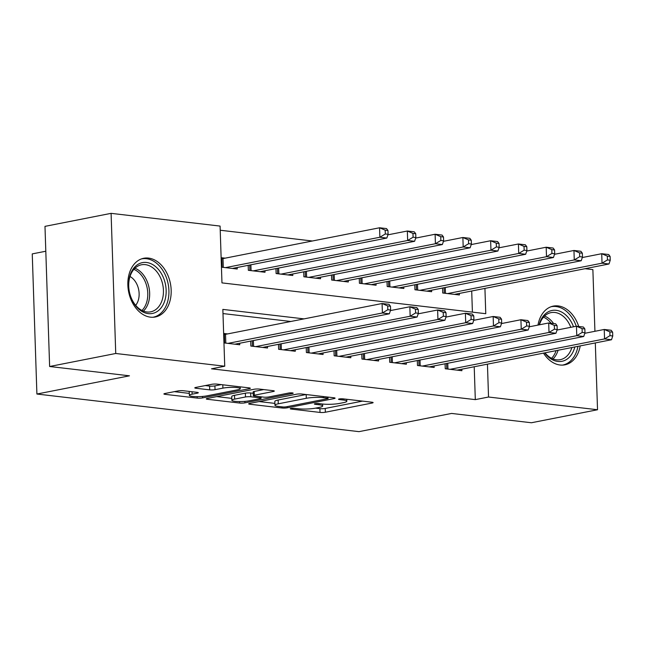 <?xml version="1.0" encoding="UTF-8"?>
<svg xmlns="http://www.w3.org/2000/svg" width="645" height="645" viewBox="0 0 645 645"><rect width="100%" height="100%" fill="white"/><g stroke="black" fill="none" stroke-linecap="round" stroke-linejoin="round"><path stroke-width="0.97" d="M290.968 408.47A2.636 0.411 178.1 0 0 290.242 408.777A2.636 0.411 178.1 0 0 291.064 409.051L320.025 412.429A3.765 0.589 178.1 0 0 325.346 412.236L372.068 403.044A3.765 0.589 178.1 0 0 373.108 402.601A3.765 0.589 178.1 0 0 371.939 402.214L342.979 398.836A2.636 0.411 178.1 0 0 339.254 398.965A2.636 0.411 178.1 0 0 338.528 399.279A2.636 0.411 178.1 0 0 339.343 399.545L343.092 399.989A12.053 1.887 178.1 0 1 346.833 401.222A12.053 1.887 178.1 0 1 343.503 402.641L339.617 403.407A12.053 1.887 178.1 0 1 322.581 404.02L318.84 403.585A2.636 0.411 178.1 0 0 315.115 403.722A2.636 0.411 178.1 0 0 314.381 404.028A2.636 0.411 178.1 0 0 315.203 404.302L318.953 404.738A12.053 1.887 178.1 0 1 322.685 405.971A12.053 1.887 178.1 0 1 319.364 407.39L315.469 408.156A12.053 1.887 178.1 0 1 298.442 408.769L294.692 408.333A2.636 0.411 178.1 0 0 290.968 408.47M148.535 258.089A29.928 21.301 -101.1 0 1 170.925 286.832A29.928 21.301 -101.1 0 1 155.292 316.993A29.928 21.301 -101.1 0 1 150.495 317.171A29.928 21.301 -101.1 0 1 128.105 288.428A29.928 21.301 -101.1 0 1 143.738 258.266A29.928 21.301 -101.1 0 1 148.535 258.089M537.978 325.088A29.928 21.301 -101.1 0 1 553.321 306.101A29.928 21.301 -101.1 0 1 558.119 305.923A29.928 21.301 -101.1 0 1 578.734 326.483M580.218 345.897A29.928 21.301 -101.1 0 1 564.883 364.828A29.928 21.301 -101.1 0 1 560.078 365.006A29.928 21.301 -101.1 0 1 543.509 353.121M183.365 390.733A3.765 0.589 178.1 0 0 178.044 390.926L164.935 393.506A3.765 0.589 178.1 0 0 163.903 393.95A3.765 0.589 178.1 0 0 165.064 394.337L197.233 398.094A3.765 0.589 178.1 0 0 202.554 397.901L249.276 388.701A3.765 0.589 178.1 0 0 250.316 388.258A3.765 0.589 178.1 0 0 249.147 387.879L216.986 384.122A3.765 0.589 178.1 0 0 211.665 384.315L195.83 387.427A3.765 0.589 178.1 0 0 194.79 387.871A3.765 0.589 178.1 0 0 195.959 388.258L209.722 389.862A3.765 0.589 178.1 0 0 215.043 389.669L222.896 388.129A10.078 1.572 178.1 0 1 233.901 387.395A10.078 1.572 178.1 0 1 240.254 388.645A10.078 1.572 178.1 0 1 237.481 389.83L206.714 395.885A10.078 1.572 178.1 0 1 195.709 396.619A10.078 1.572 178.1 0 1 189.356 395.369A10.078 1.572 178.1 0 1 192.137 394.184L197.265 393.168A3.765 0.589 178.1 0 0 198.297 392.724A3.765 0.589 178.1 0 0 197.128 392.345L183.365 390.733M595.311 342.93L597.528 409.744L531.407 422.757L451.573 413.437L359.015 431.65L36.902 394.031L129.46 375.817L49.625 366.497L115.737 353.484L111.093 213.35L220.082 226.081L221.969 282.889L485.766 313.696L484.927 288.404M597.528 409.744L488.531 397.022L487.443 364.151M304.029 318.88L222.847 309.398L224.734 366.215L211.512 368.811L475.309 399.626L488.531 397.022M224.734 366.215L115.737 353.484M249.704 403.407A3.765 0.589 178.1 0 0 248.664 403.851A3.765 0.589 178.1 0 0 249.833 404.238L281.994 407.995A3.765 0.589 178.1 0 0 287.323 407.801L334.046 398.602A3.765 0.589 178.1 0 0 335.086 398.159A3.765 0.589 178.1 0 0 333.917 397.772L301.755 394.022A3.765 0.589 178.1 0 0 296.434 394.208L249.704 403.407M239.618 403.044L207.448 399.287A3.765 0.589 178.1 0 1 206.279 398.9A3.765 0.589 178.1 0 1 207.319 398.457L254.049 389.257A3.765 0.589 178.1 0 1 259.371 389.072L273.133 390.677A3.765 0.589 178.1 0 1 274.302 391.064A3.765 0.589 178.1 0 1 273.262 391.507L254.315 395.232A3.765 0.589 178.1 0 0 253.275 395.675A3.765 0.589 178.1 0 0 254.444 396.062L263.571 397.127A3.765 0.589 178.1 0 0 268.892 396.941L288.621 393.055A2.636 0.411 178.1 0 1 291.5 392.861A2.636 0.411 178.1 0 1 293.169 393.192A2.636 0.411 178.1 0 1 292.443 393.498L244.939 402.851A3.765 0.589 178.1 0 1 239.618 403.044L239.561 401.569M225.129 258.161L221.13 257.702M445.074 363.78L445.244 368.755L461.901 370.706L461.852 369.19M417.307 360.539L417.476 365.513L434.133 367.465L434.085 365.949M389.54 357.298L389.709 362.272L406.366 364.215L406.318 362.708M361.772 354.057L361.934 359.031L378.599 360.974L378.55 359.459M334.005 350.815L334.166 355.79L350.832 357.733L350.775 356.217M306.238 347.566L306.399 352.541L323.064 354.492L323.008 352.976M278.463 344.325L278.632 349.3L295.289 351.243L295.241 349.735M250.695 341.084L250.865 346.059L267.522 348.002L267.473 346.486M475.309 399.626L474.22 366.755M290.806 321.484L222.985 313.567M227.637 333.917L223.646 333.449M239.706 343.245L239.755 344.761L223.96 342.914M312.357 240.996L220.219 230.241M472.406 312.14L471.705 291.008M459.337 293.443L459.393 294.959L442.728 293.007L442.567 288.033M431.57 290.202L431.626 291.709L414.961 289.766L414.8 284.792M403.802 286.952L403.851 288.468L387.194 286.525L387.024 281.551M376.035 283.711L376.083 285.227L359.426 283.284L359.257 278.309M348.268 280.47L348.316 281.986L331.659 280.035L331.49 275.06M320.5 277.229L320.549 278.737L303.884 276.794L303.722 271.819M292.725 273.98L292.782 275.496L276.116 273.553L275.955 268.578M264.958 270.739L265.014 272.255L248.349 270.311L248.188 265.337M237.191 267.498L237.239 269.013L221.445 267.167M45.803 251.236L32.25 253.896L36.902 394.031M585.063 268.699L592.876 269.61L594.924 331.296M49.625 366.497L44.981 226.363L111.093 213.35M315.558 408.14L319.896 408.648A3.765 0.589 178.1 0 0 325.217 408.454L362.506 401.117M259.137 401.553L274.883 403.391M282.631 406.922A2.636 0.411 178.1 0 0 286.356 406.793L327.37 398.723A2.636 0.411 178.1 0 0 328.103 398.408A2.636 0.411 178.1 0 0 327.281 398.142L323.33 397.675A12.053 1.887 178.1 0 0 306.302 398.296L278.269 403.81A12.053 1.887 178.1 0 0 274.947 405.229A12.053 1.887 178.1 0 0 278.68 406.463L282.631 406.922M274.947 405.229L274.818 401.44A12.053 1.887 178.1 0 1 278.14 400.021L306.085 394.522M231.805 398.36L216.76 396.602M263.7 389.572L254.186 391.45A3.765 0.589 178.1 0 0 253.146 391.894L253.275 395.675M234.651 399.102A10.078 1.572 178.1 0 0 231.869 400.287A10.078 1.572 178.1 0 0 238.223 401.545A10.078 1.572 178.1 0 0 249.228 400.811L260.072 398.675A3.765 0.589 178.1 0 0 261.104 398.231A3.765 0.589 178.1 0 0 259.943 397.844L250.808 396.78A3.765 0.589 178.1 0 0 245.487 396.973L234.651 399.102L234.522 395.32A10.078 1.572 178.1 0 0 231.749 396.506L231.869 400.287M234.522 395.32L245.358 393.184A3.765 0.589 178.1 0 1 250.679 392.99L253.195 393.289M189.275 391.426A10.078 1.572 178.1 0 0 189.235 391.579L189.356 395.369M205.263 385.573L209.593 386.081A3.765 0.589 178.1 0 0 214.914 385.887L221.316 384.622M174.376 391.652L189.291 393.394M454.531 294.386L608.977 263.99L602.035 263.184L601.721 253.711L582.282 257.54M607.332 256.121L601.721 253.711L608.662 254.525L610.114 256.444L607.332 256.121L607.461 259.911L610.235 260.233L610.114 256.444M607.461 259.911L602.035 263.184L447.59 293.58M610.235 260.233L608.977 263.99M450.105 369.327L604.55 338.931L611.492 339.746L457.047 370.133M584.797 333.288L604.236 329.466L611.178 330.272L612.621 332.191L609.847 331.869L609.976 335.658L612.75 335.981L612.621 332.191M609.976 335.658L604.55 338.931L604.236 329.466L609.847 331.869M611.492 339.746L612.75 335.981M539.139 324.862A25.897 18.431 -101.1 0 1 556.135 310.318A25.897 18.431 -101.1 0 1 573.518 326.797M574.824 346.962A25.897 18.431 -101.1 0 1 557.836 361.45A25.897 18.431 -101.1 0 1 544.678 352.888M544.993 352.831A23.978 17.068 78.9 0 0 556.45 359.813A23.978 17.068 78.9 0 0 560.295 359.668A23.978 17.068 78.9 0 0 571.865 347.542M570.817 327.329A23.978 17.068 78.9 0 0 554.877 312.47A23.978 17.068 78.9 0 0 551.032 312.615A23.978 17.068 78.9 0 0 539.446 324.798M545.267 353.162A17.076 12.15 78.9 0 0 545.622 352.702M540.155 324.661A17.076 12.15 78.9 0 0 539.591 324.33M576.259 326.257A29.735 21.164 78.9 0 0 556.014 306.528A29.735 21.164 78.9 0 0 551.241 306.706A29.735 21.164 78.9 0 0 550.983 306.762M562.73 365.054L562.48 365.102A29.735 21.164 78.9 0 0 562.73 365.054A29.735 21.164 78.9 0 0 577.952 346.341M163.209 277.165A25.897 18.431 -101.1 0 1 157.509 311.285A25.897 18.431 -101.1 0 1 131.588 298.933A25.897 18.431 -101.1 0 1 137.296 264.813A25.897 18.431 -101.1 0 1 163.209 277.165M131.443 298.385A23.978 17.068 78.9 0 0 150.704 311.833A23.978 17.068 78.9 0 0 160.718 278.229A23.978 17.068 78.9 0 0 141.448 264.781A23.978 17.068 78.9 0 0 131.443 298.385M135.684 305.327A17.076 12.15 78.9 0 0 137.191 284.929A17.076 12.15 78.9 0 0 130.008 276.495M152.881 317.276A29.735 21.164 78.9 0 0 153.139 317.227A29.735 21.164 78.9 0 0 165.547 275.552A29.735 21.164 78.9 0 0 141.658 258.871A29.735 21.164 78.9 0 0 141.4 258.927L141.658 258.871M426.764 291.145L581.21 260.749L574.268 259.943L573.953 250.47L554.515 254.299M579.565 252.88L573.953 250.47L580.895 251.284L582.346 253.203L579.565 252.88L579.694 256.67L582.467 256.992L582.346 253.203M579.694 256.67L574.268 259.943L419.822 290.331M582.467 256.992L581.21 260.749M398.997 287.904L553.442 257.508L546.5 256.694L546.186 247.228L526.747 251.05M551.798 249.639L546.186 247.228L553.128 248.043L554.571 249.962L551.798 249.639L551.926 253.421L554.7 253.751L554.571 249.962M551.926 253.421L546.5 256.694L392.055 287.089M554.7 253.751L553.442 257.508M371.222 284.663L525.667 254.267L518.725 253.453L518.411 243.987L498.98 247.809M524.03 246.39L518.411 243.987L525.353 244.794L526.804 246.721L524.03 246.39L524.151 250.179L526.933 250.502L526.804 246.721M524.151 250.179L518.725 253.453L364.28 283.848M526.933 250.502L525.667 254.267M343.454 281.413L497.9 251.026L490.958 250.212L490.643 240.746L471.213 244.568M496.263 243.149L490.643 240.746L497.585 241.553L499.037 243.471L496.263 243.149L496.384 246.938L499.166 247.261L499.037 243.471M496.384 246.938L490.958 250.212L336.513 280.607M499.166 247.261L497.9 251.026M422.33 366.086L576.775 335.69L583.717 336.497L429.272 366.892M557.038 330.022A23.978 17.068 -101.1 0 1 557.038 330.038L576.461 326.217L583.403 327.031L584.854 328.95L582.08 328.628L582.201 332.417L584.983 332.739L584.854 328.95M582.201 332.417L576.775 335.69L576.461 326.217L582.08 328.628M583.717 336.497L584.983 332.739M394.563 362.837L549.008 332.449L555.95 333.255L401.504 363.651M529.263 326.805L548.693 322.976L555.635 323.79L557.087 325.709L554.313 325.386L554.434 329.176L557.216 329.498L557.087 325.709M554.434 329.176L549.008 332.449L548.693 322.976L554.313 325.386M555.95 333.255L557.216 329.498M366.795 359.596L521.241 329.2L528.182 330.014L373.737 360.41M501.496 323.556L520.926 319.735L527.868 320.549L529.319 322.468L526.546 322.145L526.667 325.927L529.448 326.257L529.319 322.468M526.667 325.927L521.241 329.2L520.926 319.735L526.546 322.145M528.182 330.014L529.448 326.257M339.028 356.354L493.473 325.959L500.415 326.773L345.97 357.161M473.72 320.315L493.159 316.493L500.101 317.3L501.552 319.227L498.77 318.896L498.899 322.685L501.673 323.008L501.552 319.227M498.899 322.685L493.473 325.959L493.159 316.493L498.77 318.896M500.415 326.773L501.673 323.008M315.687 278.172L470.132 247.777L463.191 246.971L462.876 237.497L443.446 241.327M468.496 239.908L462.876 237.497L469.818 238.311L471.269 240.23L468.496 239.908L468.617 243.697L471.398 244.02L471.269 240.23M468.617 243.697L463.191 246.971L308.745 277.366M471.398 244.02L470.132 247.777M311.261 353.113L465.706 322.718L472.648 323.524L318.203 353.92M445.953 317.074L465.392 313.252L472.334 314.059L473.785 315.977L471.003 315.655L471.132 319.444L473.906 319.767L473.785 315.977M471.132 319.444L465.706 322.718L465.392 313.252L471.003 315.655M472.648 323.524L473.906 319.767M287.92 274.931L442.365 244.536L435.423 243.729L435.109 234.256L415.67 238.086M440.72 236.667L435.109 234.256L442.051 235.07L443.502 236.989L440.72 236.667L440.849 240.448L443.623 240.779L443.502 236.989M440.849 240.448L435.423 243.729L280.978 274.117M443.623 240.779L442.365 244.536M283.494 349.864L437.939 319.477L444.881 320.283L290.435 350.678M418.186 313.833L437.624 310.003L444.566 310.817L446.009 312.736L443.236 312.414L443.365 316.203L446.138 316.526L446.009 312.736M443.365 316.203L437.939 319.477L437.624 310.003L443.236 312.414M444.881 320.283L446.138 316.526M260.153 271.69L414.598 241.294L407.656 240.48L407.342 231.015L387.903 234.836M412.953 233.417L407.342 231.015L414.284 231.821L415.735 233.748L412.953 233.417L413.082 237.207L415.856 237.529L415.735 233.748M413.082 237.207L407.656 240.48L253.211 270.876M415.856 237.529L414.598 241.294M255.718 346.623L410.164 316.227L417.105 317.042L262.668 347.437M390.418 310.584L409.849 306.762L416.799 307.576L418.242 309.495L415.469 309.173L415.59 312.954L418.371 313.285L418.242 309.495M415.59 312.954L410.164 316.227L409.849 306.762L415.469 309.173M417.105 317.042L418.371 313.285M232.385 268.441L386.831 238.053L379.889 237.239L379.574 227.774L223.009 258.581A3.838 0.597 -1.9 0 1 221.824 258.75L221.171 258.822M385.186 230.176L379.574 227.774L386.516 228.58L387.959 230.499L385.186 230.176L385.315 233.966L388.088 234.288L387.959 230.499M385.315 233.966L379.889 237.239L225.444 267.635M388.088 234.288L386.831 238.053M227.951 343.382L382.396 312.986L389.338 313.801L234.893 344.196M223.686 334.57L224.339 334.497A3.838 0.597 178.1 0 0 225.524 334.328L382.082 303.521L389.024 304.327L390.475 306.254L387.701 305.923L387.822 309.713L390.604 310.035L390.475 306.254M387.822 309.713L382.396 312.986L382.082 303.521L387.701 305.923M389.338 313.801L390.604 310.035M291.04 408.454L291.064 409.051M339.326 398.957L339.343 399.545M315.179 403.706L315.203 404.302M318.912 403.593L318.953 404.738M343.051 398.844L343.092 399.989M372.044 402.23L372.068 403.044M325.217 408.454L325.346 412.236M319.896 408.648L320.025 412.429M334.021 397.788L334.046 398.602M287.283 406.608L287.323 407.801M281.962 406.85L281.994 407.995M249.808 403.383L249.833 404.238M327.241 396.998L327.281 398.142M323.29 396.538L323.33 397.675M306.173 394.538L306.302 398.296M278.14 400.021L278.269 403.81M207.424 398.433L207.448 399.287M273.238 390.693L273.262 391.507M254.186 391.45L254.315 395.232M292.419 392.926L292.443 393.498M244.882 401.367L244.939 402.851M259.903 396.699L259.943 397.844M250.679 392.99L250.808 396.78M245.358 393.184L245.487 396.973M197.233 392.353L197.265 393.168M192.057 391.749L192.137 394.184M222.783 384.799L222.896 388.129M214.914 385.887L215.043 389.669M209.593 386.081L209.722 389.862M195.927 387.411L195.959 388.258M249.252 387.887L249.276 388.701M202.506 396.433L202.554 397.901M197.185 396.643L197.233 398.094M165.039 393.49L165.064 394.337M445.26 287.509L445.453 293.33M444.074 287.735L444.252 293.185M446.767 368.932L446.582 363.49M447.961 369.077L447.767 363.256M544.557 316.05A23.978 17.068 -101.1 0 1 553.604 323.548M558.086 350.251A23.978 17.068 -101.1 0 1 552.991 358.942M551.564 358.306A23.196 16.504 78.9 0 0 556.087 350.646M551.128 323.258A23.196 16.504 78.9 0 0 543.477 317.187M134.966 268.223A23.978 17.068 -101.1 0 1 146.939 280.938A23.978 17.068 -101.1 0 1 143.408 311.108M141.981 310.471A23.196 16.504 78.9 0 0 145.149 281.526A23.196 16.504 78.9 0 0 133.886 269.352M417.492 284.26L417.686 290.081M416.307 284.493L416.485 289.944M389.717 281.018L389.911 286.84M388.532 281.252L388.717 286.703M361.95 277.777L362.143 283.598M360.765 278.011L360.95 283.461M334.183 274.536L334.376 280.357M332.997 274.77L333.175 280.212M419 365.691L418.815 360.241M420.193 365.836L420 360.007M391.225 362.45L391.047 356.999M392.426 362.587L392.233 356.766M363.458 359.209L363.28 353.758M364.659 359.346L364.465 353.525M335.69 355.967L335.513 350.517M336.892 356.105L336.698 350.283M306.415 271.287L306.609 277.116M305.23 271.521L305.408 276.971M307.923 352.718L307.746 347.276M309.124 352.863L308.931 347.042M278.648 268.046L278.842 273.867M277.463 268.28L277.64 273.73M280.156 349.477L279.97 344.027M281.349 349.622L281.164 343.793M250.881 264.805L251.074 270.626M249.696 265.039L249.873 270.489M252.389 346.236L252.203 340.786M253.582 346.373L253.388 340.552M223.009 258.581L223.299 267.385M221.824 258.75L222.106 267.248M224.621 342.995L224.339 334.497M225.814 343.132L225.524 334.328M322.621 404.028L322.685 405.971M346.768 399.279L346.833 401.222M328.055 397.094L328.103 398.408M261.064 396.836L261.104 398.231M240.198 386.831L240.254 388.645"/></g></svg>
